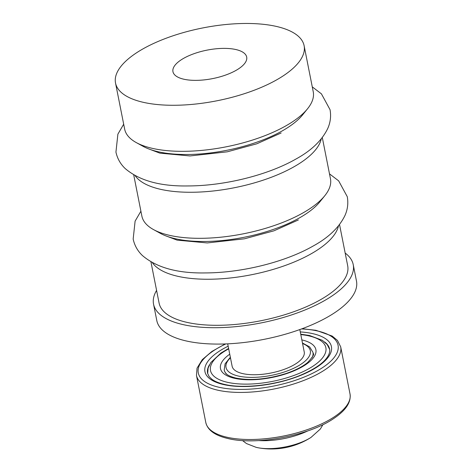 <?xml version="1.0" encoding="UTF-8"?>
<svg xmlns="http://www.w3.org/2000/svg" width="472" height="472" viewBox="0 0 472 472"><rect width="100%" height="100%" fill="white"/><g stroke="black" fill="none" stroke-linecap="round" stroke-linejoin="round"><path stroke-width="0.71" d="M183.697 79.184A37.583 14.508 168.8 0 1 172.953 71.673A37.583 14.508 168.8 0 1 207.007 50.138A37.583 14.508 168.8 0 1 246.691 57.071A37.583 14.508 168.8 0 1 225.28 75.178A37.583 14.508 168.8 0 1 183.697 79.184M227.693 343.846L232.13 366.243A36.751 14.184 -11.2 0 0 242.632 373.588A36.751 14.184 -11.2 0 0 283.294 369.67A36.751 14.184 -11.2 0 0 304.233 351.964L299.803 329.568M150.94 261.895L159.093 303.065A96.123 37.105 -11.2 0 0 186.57 322.282A96.123 37.105 -11.2 0 0 292.917 312.033A96.123 37.105 -11.2 0 0 347.681 265.724L339.533 224.554M152.432 262.727A96.123 37.105 -11.2 0 0 177.448 276.226A96.123 37.105 -11.2 0 0 276.598 268.367A96.123 37.105 -11.2 0 0 338.471 225.893M133.718 174.905L141.871 216.082A96.123 37.105 -11.2 0 0 153.536 229.598A96.123 37.105 -11.2 0 0 169.348 235.292A96.123 37.105 -11.2 0 0 324.824 195.679A96.123 37.105 -11.2 0 0 330.459 178.74L322.305 137.564M135.21 175.743A96.123 37.105 -11.2 0 0 160.226 189.242A96.123 37.105 -11.2 0 0 259.376 181.384A96.123 37.105 -11.2 0 0 321.249 138.904M115.528 83.042L124.649 129.092A96.123 37.105 -11.2 0 0 136.314 142.609A96.123 37.105 -11.2 0 0 152.12 148.302A96.123 37.105 -11.2 0 0 307.602 108.696A96.123 37.105 -11.2 0 0 313.237 91.751L304.115 45.701A96.123 37.105 -11.2 0 0 202.618 27.972A96.123 37.105 -11.2 0 0 115.528 83.042A96.123 37.105 -11.2 0 0 143.004 102.253A96.123 37.105 -11.2 0 0 249.352 92.01A96.123 37.105 -11.2 0 0 304.115 45.701M345.174 253.063A101.781 39.288 168.8 0 1 353.227 264.627A101.781 39.288 168.8 0 1 261.022 322.937A101.781 39.288 168.8 0 1 153.547 304.169A101.781 39.288 168.8 0 1 156.586 290.404M353.227 264.627L356.472 280.999A101.781 39.288 168.8 0 1 264.261 339.309A101.781 39.288 168.8 0 1 156.792 320.541L153.547 304.169M256.579 447.45A37.63 14.526 -11.2 0 0 258.438 447.828L258.438 447.828A37.63 14.526 -11.2 0 0 311.001 437.42L320.335 429.036L322.948 424.623M153.536 229.598L160.415 233.374A89.503 34.544 -11.2 0 0 175.136 238.679A89.503 34.544 -11.2 0 0 319.898 201.798L324.824 195.679M136.314 142.609L143.193 146.385A89.503 34.544 -11.2 0 0 157.913 151.689A89.503 34.544 -11.2 0 0 302.676 114.808L307.602 108.696M302.564 343.533A42.976 16.585 168.8 0 1 295.531 367.375A42.976 16.585 168.8 0 1 238.307 376.036A42.976 16.585 168.8 0 1 230.46 357.811M312.027 357.735A45.235 17.458 -11.2 0 0 312.96 352.366L309.673 346.908L302.458 342.991M230.348 357.269L225.097 363.8L224.212 369.936A45.235 17.458 -11.2 0 0 227.12 374.544M226.808 437.196A73.508 28.373 168.8 0 1 205.798 422.505C207.627 430.163 214.984 435.497 227.876 438.506C256.048 445.645 308.387 435.827 333.409 418.723C345.752 410.575 351.286 402.315 350.017 393.949A73.508 28.373 168.8 0 1 308.133 429.361A73.508 28.373 168.8 0 1 226.808 437.196M225.221 343.952L211.857 351.475L202.27 359.652L197.036 368.16L196.476 375.429A73.508 28.373 -11.2 0 0 217.492 390.12A73.508 28.373 -11.2 0 0 298.811 382.285A73.508 28.373 -11.2 0 0 340.695 346.873L350.017 393.949M301.555 328.931A71.248 27.5 168.8 0 1 324.382 366.39A71.248 27.5 168.8 0 1 218.654 387.182A71.248 27.5 168.8 0 1 225.828 343.929M228.159 346.194A64.463 24.88 -11.2 0 0 223.374 384.509A64.463 24.88 -11.2 0 0 318.376 366.154A64.463 24.88 -11.2 0 0 300.263 331.916M324.671 341.993A62.198 24.007 168.8 0 1 329.598 349.068C330.076 351.062 329.521 353.439 327.94 356.212C323.945 362.779 314.924 369.063 300.882 375.063C277.265 385.058 243.44 389.081 224.288 384.35C218.802 383.046 214.648 381.335 211.828 379.199L209.137 376.603L207.574 373.234A62.198 24.007 168.8 0 1 209.432 364.815M301.85 339.911A48.628 18.768 168.8 0 1 302.104 366.874A48.628 18.768 168.8 0 1 234.377 378.267A48.628 18.768 168.8 0 1 229.74 354.189M300.794 334.583A58.805 22.697 168.8 0 1 312.735 366.355A58.805 22.697 168.8 0 1 227.303 382.279A58.805 22.697 168.8 0 1 228.684 348.861M307.897 430.865A44.799 17.293 168.8 0 1 258.809 440.582M196.476 375.429L205.798 422.505M340.695 346.873L337.445 340.406L332.17 336.04L315.898 330.294L302.121 328.724M313.16 353.386C314.606 353.994 312.724 357.068 307.514 362.614C302.499 366.72 295.342 370.349 286.032 373.511C267.016 379.388 250.254 380.892 235.746 378.031C227.215 375.783 226.041 373.582 225.657 373.258L224.412 370.962M207.674 373.676L208.105 368.042L210.866 362.484L220.931 353.05L228.607 348.454M300.711 334.176L309.514 335.492L322.358 340.324L327.179 344.536L329.674 349.522M311.001 437.42A73.508 73.508 0 0 1 258.438 447.828L256.243 447.379L246.508 443.574L242.514 440.547M123.682 124.213L117.888 134.142L115.941 152.09C117.345 158.551 120.443 164.049 125.227 168.581C139.411 180.682 160.403 186.464 188.21 185.938C224.43 185.868 267.86 175.142 295.926 159.046C311.29 150.651 321.88 140.503 327.692 128.596C330.429 122.549 331.214 116.248 330.046 109.693L321.426 93.857L312.269 86.872M148.532 148.851L159.884 153.146L190.045 155.943L227.274 151.813L256.715 143.83L281.147 132.974M140.904 211.202L135.11 221.132L133.163 239.074C134.567 245.54 137.665 251.033 142.455 255.57C156.633 267.665 177.625 273.453 205.432 272.922C241.652 272.857 285.082 262.131 313.154 246.03C328.518 237.634 339.108 227.486 344.92 215.586C347.657 209.538 348.442 203.237 347.268 196.682L338.648 180.847L329.491 173.861M165.755 235.841L177.106 240.13L207.267 242.932L244.502 238.797L273.937 230.82L298.369 219.958"/></g></svg>
